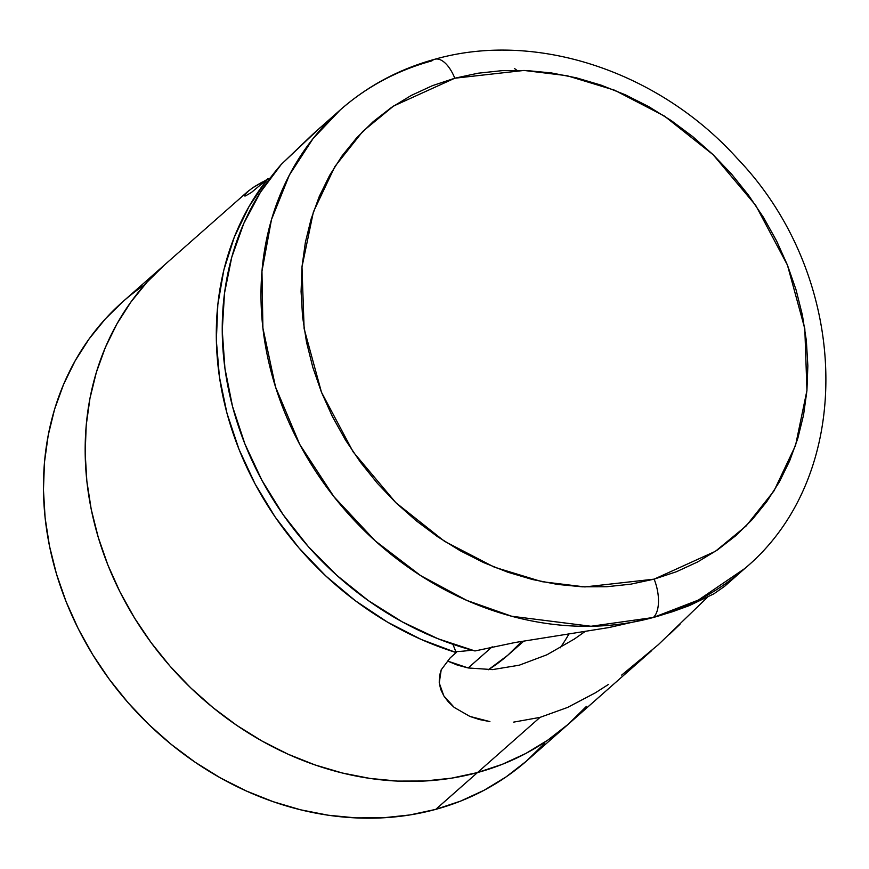 <?xml version="1.0" encoding="UTF-8"?>
<svg xmlns="http://www.w3.org/2000/svg" width="869" height="869" viewBox="0 0 869 869"><rect width="100%" height="100%" fill="white"/><g stroke="black" fill="none" stroke-linecap="round" stroke-linejoin="round"><path stroke-width="1.3" d="M520.509 642.778L507.681 655.335L488.367 669.738A214.035 182.838 48.6 0 0 508.3 654.791L523.833 641.094M492.212 646.764L468.185 667.957L492.212 646.764M122.779 301.739L105.301 318.956L89.094 338.943L75.168 360.776L63.643 384.25L54.628 409.136L48.229 435.206L44.482 462.189L43.45 489.844L45.123 517.891L49.49 546.069L56.518 574.105L66.12 601.717L78.221 628.656L92.701 654.65L109.418 679.46L128.21 702.836L148.892 724.561L171.28 744.418L195.145 762.232L220.259 777.809L246.372 791.007L273.257 801.718L300.631 809.81L328.243 815.22L355.823 817.892L383.11 817.805L409.831 814.959L435.738 809.376A305.758 261.2 48.6 0 0 527.255 760.386L568.978 723.584A305.758 261.2 -131.4 0 1 477.461 772.574L435.738 809.376L460.581 801.109L484.12 790.247L506.116 776.886L526.375 761.157L544.7 743.212M144.754 284.684A305.758 261.2 48.6 0 0 122.735 301.782A305.758 261.2 48.6 0 0 93.059 655.226A305.758 261.2 48.6 0 0 435.738 809.376L477.461 772.574A305.758 261.2 -131.4 0 1 134.782 618.424A305.758 261.2 -131.4 0 1 164.458 264.98A305.758 261.2 48.6 0 0 134.782 618.424A305.758 261.2 48.6 0 0 477.461 772.574L502.304 764.307L525.843 753.445L547.839 740.084L568.098 724.355L586.412 706.41L568.098 724.355L547.839 740.084L525.843 753.445L502.304 764.307L477.461 772.574L540.04 717.37L513.677 722.117L540.04 717.37L477.461 772.574L451.554 778.157L477.461 772.574A305.758 261.2 48.6 0 0 568.978 723.584L651.826 650.512L621.672 675.083L658.246 644.765L707.638 597.101M164.502 264.947L147.024 282.153L130.817 302.14L116.88 323.974L105.355 347.448L96.35 372.345L89.952 398.404L86.205 425.397L85.173 453.042L86.846 481.089L91.212 509.267L98.24 537.303L107.843 564.915L119.944 591.854L134.423 617.848L151.141 642.658L169.933 666.034L190.615 687.759L213.003 707.627L236.868 725.43L261.971 741.007L288.095 754.216L314.98 764.916L342.353 773.008L369.966 778.418L397.546 781.09L424.832 781.003L451.554 778.157L424.832 781.003L397.546 781.09L369.966 778.418L342.353 773.008L314.98 764.916L288.095 754.216L261.971 741.007L236.868 725.43L213.003 707.627L190.615 687.759L169.933 666.034L151.141 642.658L134.423 617.848L119.944 591.854L107.843 564.915L98.24 537.303L91.212 509.267L86.846 481.089L85.173 453.042L86.205 425.397L89.952 398.404L96.35 372.345L105.355 347.448L116.88 323.974L130.817 302.14L147.024 282.153L164.502 264.947M471.878 650.131A214.035 182.838 -131.4 0 1 455.834 651.652A214.035 182.838 48.6 0 0 471.878 650.131M560.223 647.818A248.425 212.221 48.6 0 0 568.76 634.327M546.981 654.759L519.282 665.187L492.484 669.608L468.163 667.957L447.535 661.037L457.366 665.089L468.163 667.957L492.484 669.608L519.282 665.187L546.981 654.759L574.409 639.008L546.981 654.759M584.62 631.828L574.409 639.008L584.62 631.828M254.009 186.922L262.329 181.99M270.205 178.015L267.804 179.166M245.59 193.559L246.242 192.885M247.024 192.158L252.76 187.747L266.707 179.709M469.879 716.414L479.384 719.543L489.91 721.607L469.879 716.414L454.27 707.464L443.842 695.917L439.247 682.969L441.202 669.836L450.229 657.822L456.192 652.565A305.758 261.2 -131.4 0 1 267.685 178.862L251.304 192.56L245.438 195.938L244.504 194.971L248.686 190.745M454.27 707.464L448.382 701.956L443.842 695.917L440.768 689.508L439.247 682.969L439.356 676.375L441.202 669.836L450.229 657.822L456.192 652.565L452.901 644.287L456.192 652.565L421.183 639.432L387.422 622.085L355.443 600.805L325.766 575.93L298.871 547.861L275.191 517.055L255.117 484.011L238.975 449.262L227.005 413.372L219.422 376.918L216.348 340.496L217.826 304.682L223.822 270.074L234.261 237.215L248.958 206.648L267.685 178.862L268.369 180.578L267.685 178.862L251.304 192.56L245.438 195.938L244.341 195.927L244.504 194.971L244.341 195.927M567.555 707.442L540.04 717.37L567.555 707.442L595.232 692.897L608.604 684.348M679.971 624.279L669.412 634.413M320.313 127.504L281.317 164.35A305.758 261.2 48.6 0 0 244.928 444.005A305.758 261.2 48.6 0 0 474.963 650.957L515.208 642.484L608.843 627.57L653.292 617.49A305.758 261.2 -131.4 0 1 310.602 463.34A305.758 261.2 -131.4 0 1 340.29 109.896A305.758 261.2 -131.4 0 1 431.795 60.906A30.578 14.654 74.7 0 1 435.043 59.19A30.578 14.654 74.7 0 1 454.791 78.221L524.018 70.443L566.968 75.69L614.524 90.17L664.47 116.098L713.134 154.725L755.748 205.421L787.444 265.11L804.813 328.721L806.943 390.453L795.537 445.471L773.997 490.909L746.145 525.962L715.383 551.326L654.14 579.145A30.578 14.654 74.7 0 1 653.292 617.49L698.394 600.066L744.798 568.5A305.758 261.2 -131.4 0 1 653.292 617.49L689.378 605.595L713.884 593.82L724.637 586.293M726.017 584.967L727.168 583.599M340.29 109.896L312.938 134.119L281.317 164.35L260.407 192.299L243.787 223.442L231.751 257.235L224.528 293.081L222.247 330.35L224.93 368.369L232.534 406.475L244.928 444.005L261.906 480.285L283.142 514.676L308.289 546.568L336.879 575.397L368.423 600.664L402.358 621.922L438.085 638.78L474.963 650.957L515.208 642.484L608.843 627.57L653.292 617.49L672.584 611.689L689.378 605.595L713.884 593.82L724.529 586.379L744.798 568.5C857.149 474.68 851.044 276.614 737.097 158.277C658.974 71.519 536.14 30.372 434.826 59.244C399.11 69.064 367.598 85.944 340.29 109.896L313.079 138.551L289.355 175.082L271.486 219.575L261.96 271.237L262.905 328.069L275.549 387.042L299.751 444.439L333.902 496.666L375.256 540.898L420.607 575.582L466.903 600.446L511.7 616.251L591.007 626.267L653.292 617.49A30.578 14.654 -105.3 0 0 654.14 579.145L676.495 571.704L697.677 561.928L717.479 549.903L735.706 535.749L752.196 519.597L766.773 501.619L779.319 481.958L789.682 460.831L797.796 438.432L803.553 414.969L806.921 390.681L807.855 365.795L806.345 340.55L802.413 315.197L796.102 289.964L787.444 265.11L776.56 240.865L763.525 217.467L748.481 195.145L731.568 174.104L712.96 154.552L692.81 136.683L671.335 120.65L648.73 106.626L625.224 94.743L601.033 85.119L576.397 77.83L551.543 72.963L526.723 70.552L502.163 70.639L478.113 73.202L454.791 78.221L432.436 85.662L411.254 95.438L391.452 107.463L373.225 121.617L356.735 137.769L342.158 155.747L329.612 175.408L319.238 196.535L311.135 218.934L305.367 242.397L302.01 266.685L301.076 291.571L302.575 316.816L306.518 342.169L312.829 367.402L321.476 392.256L332.371 416.501L345.406 439.899L360.45 462.221L377.352 483.262L395.971 502.814L416.121 520.683L437.596 536.716L460.201 550.74L483.707 562.623L507.898 572.247L532.534 579.536L557.387 584.402L582.208 586.814L606.768 586.727L630.818 584.164L654.14 579.145L584.913 586.923L541.963 581.676L494.407 567.196L444.461 541.268L395.797 502.64L353.183 451.945L321.476 392.256L304.117 328.645L301.988 266.913L313.394 211.895L334.934 166.457L362.775 131.404L393.548 106.04L454.791 78.221A30.578 14.654 -105.3 0 0 435.043 59.19M516.903 70.291L514.372 68.445M122.735 301.782L247.307 191.897"/></g></svg>
